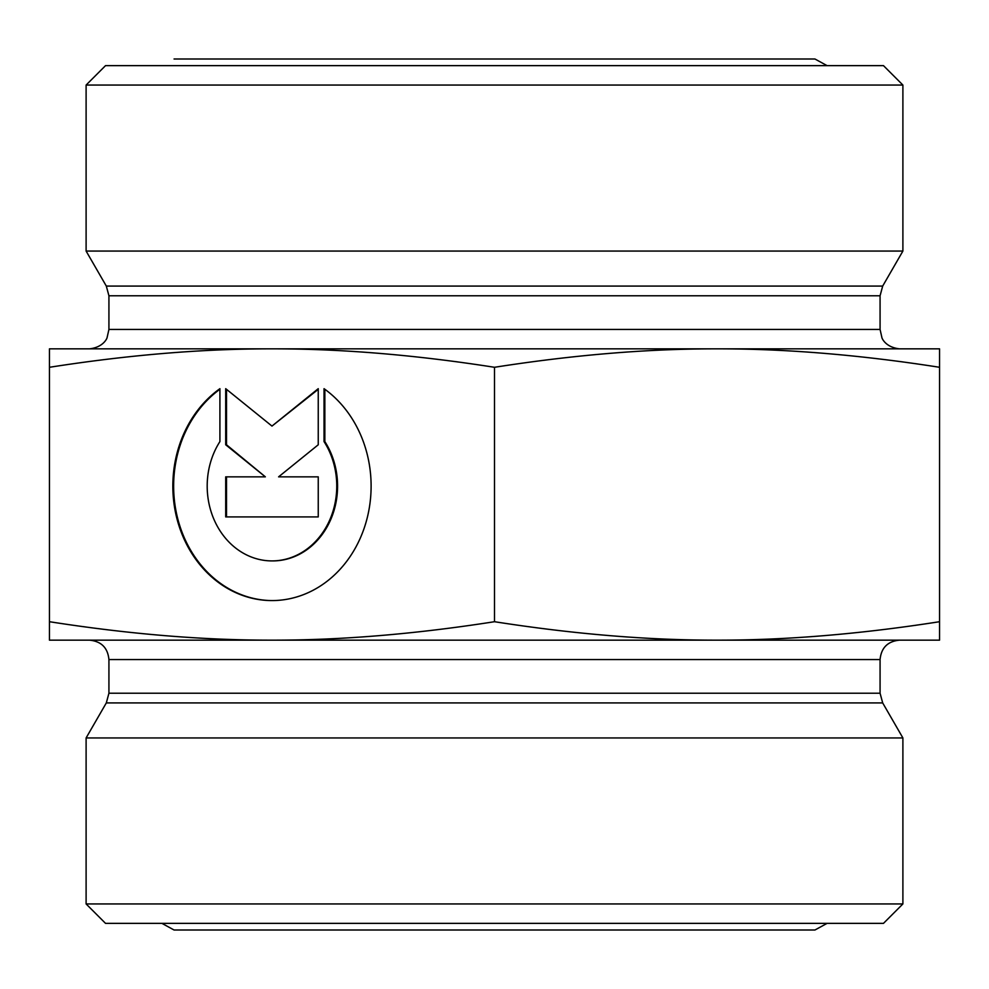 <?xml version="1.0" encoding="UTF-8"?>
<svg xmlns="http://www.w3.org/2000/svg" width="989" height="989" viewBox="0 0 989 989"><rect width="100%" height="100%" fill="white"/><g stroke="black" fill="none" stroke-linecap="round" stroke-linejoin="round"><path stroke-width="1.48" d="M324.033 388.677A114.489 99.147 90 0 1 367.352 517.346A114.489 99.147 90 0 1 271.975 600.583A114.489 99.147 90 0 1 176.598 517.346A114.489 99.147 90 0 1 219.917 388.677L219.917 441.576A74.805 64.792 -90 0 0 214.119 519.757A74.805 64.792 -90 0 0 271.975 560.911A74.805 64.792 -90 0 0 329.832 519.757A74.805 64.792 -90 0 0 324.033 441.576L324.033 388.677M219.917 389.258A114.489 99.147 -90 0 0 177.476 517.655A114.489 99.147 -90 0 0 272.383 600.583M324.849 389.258L324.849 441.576A74.805 64.792 90 0 1 330.647 519.757A74.805 64.792 90 0 1 272.779 560.911A74.805 64.792 90 0 1 272.383 560.911M324.033 441.576L324.849 441.576M318.248 476.846L318.248 516.913L225.702 516.913L225.702 476.846L265.349 476.846L225.702 444.778L225.702 388.677L271.975 426.086L318.248 388.677L318.248 444.778L278.601 476.846L318.248 476.846L279.405 476.846M318.248 389.332L271.975 426.086M226.506 389.332L226.506 444.778L265.349 476.846M225.702 444.778L226.506 444.778M226.506 476.846L226.506 516.913L318.248 516.913M49.45 621.71C128.694 634.11 202.869 640.254 271.975 640.155L49.45 640.155L49.45 348.845L717.025 348.845C647.919 348.746 573.744 354.89 494.5 367.29L494.5 621.71C573.744 634.11 647.919 640.254 717.025 640.155L271.975 640.155C341.081 640.254 415.256 634.11 494.5 621.71M717.025 640.155C786.131 640.254 860.306 634.11 939.55 621.71L939.55 640.155L717.025 640.155M939.55 367.29C860.306 354.89 786.131 348.746 717.025 348.845L939.55 348.845L939.55 621.71M494.5 367.29C415.256 354.89 341.081 348.746 271.975 348.845C202.869 348.746 128.694 354.89 49.45 367.29M902.895 85.054L883.474 65.633L105.526 65.633L86.105 85.054L902.895 85.054L902.895 251.058L86.105 251.058L86.105 85.054M86.105 903.946L105.526 923.367L883.474 923.367L902.895 903.946L86.105 903.946L86.105 737.942L902.895 737.942L902.895 903.946M899.496 348.845C885.056 347.238 881.743 337.62 881.928 337.694L880.074 329.424L108.926 329.424L107.072 337.694C107.257 337.62 103.944 347.238 89.505 348.845M108.926 329.424L108.926 295.785L880.074 295.785L882.683 286.081L106.318 286.081L86.105 251.058M108.926 693.215L108.926 659.576L880.074 659.576L880.074 693.215L108.926 693.215L106.318 702.919L882.683 702.919L902.895 737.942M271.975 560.911L272.779 560.911M880.074 329.424L880.074 295.785M108.926 295.785L106.318 286.081M882.683 286.081L902.895 251.058M880.074 693.215L882.683 702.919M106.318 702.919L86.105 737.942M880.074 659.576C881.224 647.783 887.702 641.305 899.496 640.155M108.926 659.576C107.776 647.783 101.298 641.305 89.505 640.155M161.936 923.367L174.064 930.006L814.936 930.006L827.064 923.367M827.064 65.633L814.936 58.994L174.064 58.994L814.936 58.994"/></g></svg>
